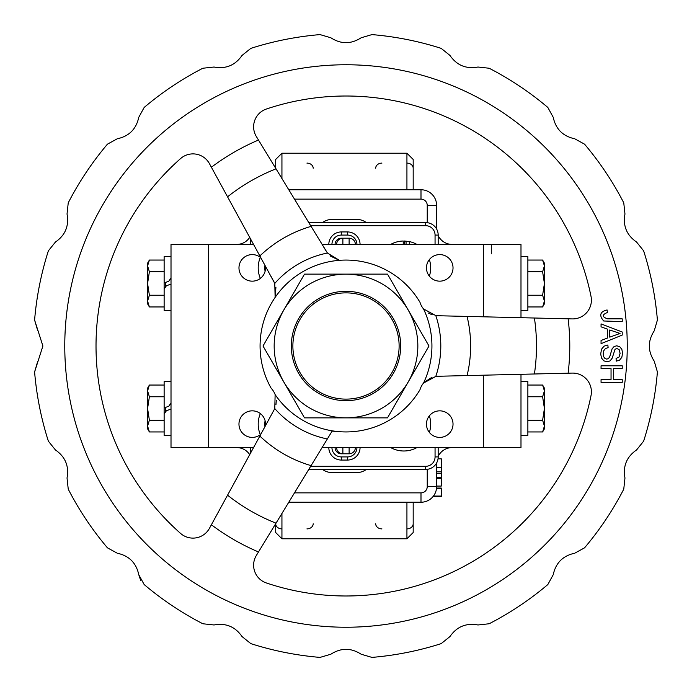 <?xml version="1.0" encoding="UTF-8"?>
<svg xmlns="http://www.w3.org/2000/svg" width="692" height="692" viewBox="0 0 692 692"><rect width="100%" height="100%" fill="white"/><g stroke="black" fill="none" stroke-linecap="round" stroke-linejoin="round"><path stroke-width="1.04" d="M436.617 477.411L441.306 477.411L441.306 467.524L436.617 467.524M436.617 486.069L441.306 486.069L441.306 478.207L436.617 478.207M436.617 467.204L441.306 467.204L441.306 458.848L438.036 458.848M436.444 488.941A15.622 15.622 0 0 0 436.617 486.614A15.622 15.622 0 0 1 420.995 502.236A15.622 15.622 0 0 0 433.131 496.458L441.306 496.458L441.306 488.059L436.548 488.068M441.306 471.832L436.617 471.832M441.306 473.363L436.617 473.363M441.306 478.457L436.617 478.457M322.567 222.573A15.622 15.622 0 0 1 331.935 219.442L356.934 219.442A15.622 15.622 0 0 1 366.31 222.573M366.31 469.427A15.622 15.622 0 0 1 356.934 472.558L331.935 472.558A15.622 15.622 0 0 1 322.567 469.427M452.239 244.44A15.622 15.622 0 0 1 438.183 235.626M436.617 229.017A15.622 15.622 0 0 1 436.617 228.818L436.617 205.386A15.622 15.622 0 0 0 420.995 189.755L288.78 189.755M427.241 469.332L427.241 486.614L436.617 486.614L436.617 463.182A15.622 15.622 0 0 1 436.617 462.983M438.183 456.365A15.622 15.622 0 0 1 452.239 447.56A15.622 15.622 0 0 0 438.183 456.365M441.306 488.379L436.522 488.379M249.708 237.373A15.622 15.622 0 0 1 236.629 244.44M236.629 447.56A15.622 15.622 0 0 1 249.708 454.627M288.78 502.236L420.995 502.236L420.995 492.868A6.245 6.245 0 0 0 427.241 486.614M434.092 495.135A15.622 15.622 0 0 0 435.311 492.868M413.185 159.463L413.185 189.755L413.185 159.463L406.931 153.217L413.185 159.463M413.185 502.236L413.185 532.529L413.185 502.236M281.938 513.455L281.938 538.783L275.693 532.529L275.693 523.714L275.693 532.529L281.938 538.783L406.931 538.783L406.931 502.236M281.938 178.545L281.938 153.217L275.693 159.463L275.693 168.286M349.123 244.44L349.123 238.195L342.877 238.195A6.245 6.245 0 0 0 336.623 244.44A6.245 6.245 0 0 1 342.877 238.195L341.312 238.195A6.245 6.245 0 0 0 335.066 244.44A6.245 6.245 0 0 1 341.312 238.195A6.245 6.245 0 0 0 335.066 244.44M349.123 447.56L349.123 453.805A6.245 6.245 0 0 0 355.377 447.56A6.245 6.245 0 0 1 349.123 453.805L342.877 453.805A6.245 6.245 0 0 1 336.623 447.56M349.123 238.195A6.245 6.245 0 0 1 355.377 244.44A6.245 6.245 0 0 0 349.123 238.195M335.066 447.56A6.245 6.245 0 0 0 341.312 453.805A6.245 6.245 0 0 1 335.066 447.56A6.245 6.245 0 0 0 341.312 453.805L347.566 453.805M260.348 278.409A26.876 26.876 0 0 1 260.348 257.346M265.088 420.693A20.276 20.276 0 0 0 264.958 426.704M260.348 434.654A26.876 26.876 0 0 1 260.348 413.582M404.387 244.44L404.387 241.015L409.292 241.569A26.876 26.876 0 0 1 416.956 244.44M429.369 259.587A26.876 26.876 0 0 1 429.369 276.169M390.66 244.44A26.876 26.876 0 0 1 403.228 241.015L403.228 244.44M404.387 242.883A24.998 24.998 0 0 0 403.228 242.883M429.369 415.831A26.876 26.876 0 0 1 429.369 432.413M416.956 447.56A26.876 26.876 0 0 1 390.66 447.56M365.705 469.859A18.745 18.745 0 0 0 366.215 469.427M366.215 222.573A18.745 18.745 0 0 0 365.705 222.132M323.173 222.132A18.745 18.745 0 0 0 322.662 222.573M322.662 469.427A18.745 18.745 0 0 0 323.173 469.859M438.183 447.56L438.183 456.928A12.499 12.499 0 0 1 425.684 469.427L308.77 469.427M308.77 222.573L425.684 222.573A12.499 12.499 0 0 1 438.183 235.072L438.183 244.44M328.812 244.44A12.499 12.499 0 0 1 341.312 231.941L341.312 235.072A9.377 9.377 0 0 0 331.935 244.44A9.377 9.377 0 0 1 341.312 235.072L347.566 235.072A9.377 9.377 0 0 1 356.934 244.44A9.377 9.377 0 0 0 347.566 235.072L347.566 231.941A12.499 12.499 0 0 1 360.065 244.44M356.934 447.56A9.377 9.377 0 0 1 347.566 456.928L341.312 456.928A9.377 9.377 0 0 1 331.935 447.56M250.694 452.827L250.694 447.56M250.694 244.44L250.694 239.172M265.425 425.857A13.278 13.278 0 0 0 253.125 410.866A13.278 13.278 0 0 0 246.672 436.168A13.278 13.278 0 0 0 260.832 434.256M426.462 424.118A13.278 13.278 0 0 0 446.383 435.623A13.278 13.278 0 0 0 446.383 412.622A13.278 13.278 0 0 0 426.462 424.118M260.832 257.744A13.278 13.278 0 0 0 238.974 267.882A13.278 13.278 0 0 0 253.125 281.134A13.278 13.278 0 0 0 265.425 266.143M322.1 244.44L520.989 244.44L520.989 317.697M520.989 374.303L520.989 447.56L322.1 447.56M426.462 267.882A13.278 13.278 0 0 0 446.383 279.378A13.278 13.278 0 0 0 446.383 256.377A13.278 13.278 0 0 0 426.462 267.882M253.575 447.56L171.01 447.56L171.01 244.44L208.508 244.44L208.508 447.56M253.566 244.44L208.508 244.44M264.958 265.296A20.276 20.276 0 0 0 265.088 271.307M542.614 396.767L544.422 408.496L544.422 390.902L542.614 385.046L544.422 390.902L542.614 396.767L527.866 396.767M544.422 390.902L544.422 388.186L542.614 385.046L527.866 385.046M527.866 431.946L542.614 431.946L544.422 428.806L544.422 426.082L542.614 431.946L544.422 426.082L544.422 408.496L542.614 420.226L527.866 420.226M544.422 426.082L542.614 420.226M367.962 396.083A54.685 54.685 0 0 0 378.394 301.937A54.685 54.685 0 0 0 291.652 339.98A54.685 54.685 0 0 0 367.962 396.083A54.685 54.685 0 0 0 378.394 301.937A54.685 54.685 0 0 0 291.652 339.98A54.685 54.685 0 0 0 367.962 396.083M166.4 410.754L171.01 409.076L166.4 410.754L164.134 413.98L164.134 435.372L171.01 435.372M171.01 381.621L164.134 381.621L164.134 407.917L168.753 406.239L171.01 403.012M149.385 420.226L147.578 408.496L147.578 426.082L149.385 431.946L147.578 426.082L149.385 420.226L164.134 420.226L164.134 407.917L168.753 406.239M304.506 417.873L263.012 346L304.506 274.127L387.494 274.127L428.988 346L387.494 417.873L304.506 417.873M274.17 346A71.83 71.83 0 0 0 381.915 408.211A71.83 71.83 0 0 0 381.915 283.789A71.83 71.83 0 0 0 274.17 346M520.989 435.372L527.866 435.372L527.866 381.621L520.989 381.621M542.614 271.774L544.422 283.504L544.422 265.91L542.614 260.054L544.422 265.91L542.614 271.774L527.866 271.774M544.422 265.91L544.422 263.194L542.614 260.054L527.866 260.054M527.866 306.954L542.614 306.954L544.422 303.814L544.422 301.089L542.614 306.954L544.422 301.089L544.422 283.504L542.614 295.233L527.866 295.233M544.422 301.089L542.614 295.233M520.989 310.379L527.866 310.379L527.866 256.628L520.989 256.628M166.4 285.761L171.01 284.083L166.4 285.761L164.134 288.988L164.134 310.379L171.01 310.379M171.01 256.628L164.134 256.628L164.134 282.924L168.753 281.246L171.01 278.02M149.385 295.233L147.578 283.504L147.578 301.089L149.385 306.954L147.578 301.089L149.385 295.233L164.134 295.233L164.134 282.924L168.753 281.246M616.062 358.473L619.063 357.011L620.093 353.335L619.15 349.642L616.909 348.483L615.032 349.304L612.169 358.197L610.033 360.93L607.031 361.804L603.839 360.843L601.53 358.067L600.699 354.01L601.53 349.2L604.055 346.156L607.861 345.005L608.112 347.635L605.474 348.508L603.813 350.636L603.182 353.88L603.658 356.7L604.981 358.534L606.806 359.122L608.519 358.534L609.764 356.614L612.117 348.794L614.089 346.536L616.736 345.801L619.729 346.709L621.857 349.356L622.575 353.231L621.814 357.366L619.582 360.125L616.261 361.163L616.062 358.473L619.063 357.011L620.093 353.335L619.15 349.642L616.909 348.483L615.032 349.304L612.169 358.197L610.033 360.93L607.031 361.804L603.839 360.843L601.53 358.067L600.699 354.01L601.53 349.2L604.055 346.156L607.861 345.005M211.397 524.77A223.775 223.775 0 0 0 258.488 551.957L311.08 465.629A124.629 124.629 0 0 1 259.855 436.055L209.434 528.351A18.745 18.745 0 0 1 180.577 533.42A249.985 249.985 0 0 1 180.577 158.58A18.745 18.745 0 0 1 209.434 163.649L259.855 255.945A124.629 124.629 0 0 1 311.08 226.37L258.488 140.043A223.775 223.775 0 0 0 211.397 167.23M258.488 551.957L256.36 555.442A18.745 18.745 0 0 0 266.403 582.975A249.985 249.985 0 0 0 591.029 395.547A18.745 18.745 0 0 0 572.206 373.092L568.123 373.187A223.775 223.775 0 0 0 568.123 318.813L572.206 318.908A18.745 18.745 0 0 0 591.029 296.453A249.985 249.985 0 0 0 266.403 109.025A18.745 18.745 0 0 0 256.36 136.558L258.488 140.043M622.22 321.633L603.692 320.984C598.891 315.379 600.016 311.694 607.074 309.947L607.412 312.49C601.858 314.782 601.928 316.901 607.637 318.848L622.22 318.848L622.22 321.633L603.692 320.984C598.891 315.379 600.016 311.694 607.074 309.947M339.348 431.678A85.929 85.929 0 0 0 420.001 389.683A18.745 18.745 0 0 1 423.521 383.074A85.929 85.929 0 0 0 423.521 308.926A18.745 18.745 0 0 1 420.001 302.317A85.929 85.929 0 0 0 275.131 297.404A85.929 85.929 0 0 0 271.169 388.247A18.745 18.745 0 0 1 275.131 394.596A85.929 85.929 0 0 0 339.348 431.678L332.117 431.116L311.08 465.629M37.757 361.181L34.6 371.967L42.895 346L34.6 320.033L37.757 330.819M34.6 371.967A312.481 312.481 0 0 0 48.371 441.176L55.412 449.938L48.371 441.176M67.029 477.982L68.24 489.157L67.029 477.982C69.2 466.148 65.325 456.798 55.412 449.938M68.24 489.157A312.481 312.481 0 0 0 107.442 547.83L117.303 553.228L107.442 547.83M242.062 636.588L250.824 643.629L242.062 636.588C235.228 626.684 225.877 622.809 214.018 624.971L202.843 623.76A312.481 312.481 0 0 1 144.152 584.541L138.772 574.697C136.246 562.925 129.093 555.771 117.303 553.228M250.824 643.629A312.481 312.481 0 0 0 320.033 657.4L330.819 654.243L320.033 657.4M361.181 654.243L371.967 657.4L361.181 654.243C351.078 647.703 340.957 647.703 330.819 654.243M371.967 657.4A312.481 312.481 0 0 0 441.176 643.629L449.938 636.588L441.176 643.629M477.982 624.971L489.157 623.76L477.982 624.971C466.148 622.8 456.798 626.675 449.938 636.588M489.157 623.76A312.481 312.481 0 0 0 547.83 584.558L553.228 574.697L547.83 584.558M574.697 553.228L584.558 547.83L574.697 553.228C562.925 555.754 555.771 562.907 553.228 574.697M584.558 547.83A312.481 312.481 0 0 0 623.76 489.157L624.971 477.982L623.76 489.157M636.588 449.938L643.629 441.176L636.588 449.938C626.684 456.772 622.809 466.123 624.971 477.982M643.629 441.176A312.481 312.481 0 0 0 657.4 371.967L654.243 361.181L657.4 371.967M654.243 330.819L657.4 320.033L654.243 330.819C647.703 340.922 647.703 351.043 654.243 361.181M657.4 320.033A312.481 312.481 0 0 0 643.629 250.824L636.588 242.062L643.629 250.824M624.971 214.018L623.76 202.843L624.971 214.018C622.8 225.852 626.675 235.202 636.588 242.062M623.76 202.843A312.481 312.481 0 0 0 584.558 144.17L574.697 138.772L584.558 144.17M553.228 117.303L547.83 107.442L553.228 117.303C555.754 129.075 562.907 136.229 574.697 138.772M547.83 107.442A312.481 312.481 0 0 0 489.157 68.24L477.982 67.029L489.157 68.24M449.938 55.412L441.176 48.371L449.938 55.412C456.772 65.316 466.123 69.191 477.982 67.029M441.176 48.371A312.481 312.481 0 0 0 371.967 34.6L361.181 37.757L371.967 34.6M330.819 37.757L320.033 34.6L330.819 37.757C340.922 44.297 351.043 44.297 361.181 37.757M320.033 34.6A312.481 312.481 0 0 0 250.824 48.371L242.062 55.412L250.824 48.371M214.018 67.029L202.843 68.24L214.018 67.029C225.852 69.2 235.202 65.325 242.062 55.412M202.843 68.24A312.481 312.481 0 0 0 144.17 107.442L138.772 117.303L144.17 107.442M117.303 138.772L107.442 144.17L117.303 138.772C129.075 136.246 136.229 129.093 138.772 117.303M107.442 144.17A312.481 312.481 0 0 0 68.24 202.843L67.029 214.018L68.24 202.843M55.412 242.062L48.371 250.824L55.412 242.062C65.316 235.228 69.191 225.877 67.029 214.018M48.371 250.824A312.481 312.481 0 0 0 34.6 320.033M202.843 623.76L214.018 624.971M138.772 574.697L140.623 580.259M259.855 436.055L274.776 408.565A94.804 94.804 0 0 0 327.342 438.953M330.049 255.884L339.348 260.322L327.428 253.03L311.08 226.37M327.428 253.03A94.804 94.804 0 0 0 274.776 283.435L259.855 255.945M274.776 408.565L275.131 394.596M275.935 287.128L275.131 297.404L274.776 283.435M322.541 446.833L332.117 431.116M276.298 400.495L275.952 404.777M322.541 245.167L326.46 251.594M270.408 275.269L274.015 281.869M423.521 383.074L435.796 376.396L437.534 376.275L568.123 373.187M568.123 318.813L437.534 315.725L435.796 315.604L423.521 308.926M467.065 375.574A124.629 124.629 0 0 0 467.065 316.426M435.796 376.396A94.804 94.804 0 0 0 435.796 315.604M428.123 312.931L432.163 314.808M432.016 377.244L424.066 382.442M445.051 376.102L437.534 376.275M609.747 329.98L609.747 337.151L620.041 333.449L609.747 329.98M622.22 331.996L622.22 335.084L601.054 343.665L601.054 340.481L607.464 338.051L607.464 329.132L601.054 326.849L601.054 323.899L622.22 331.996M622.22 379.605L622.22 382.391L601.054 382.391L601.054 379.605L611.045 379.605L611.045 368.568L601.054 368.568L601.054 365.791L622.22 365.791L622.22 368.568L613.527 368.568L613.527 379.605L622.22 379.605M147.578 301.089L147.578 303.814L149.385 306.954L164.134 306.954M149.385 271.774L147.578 265.91L147.578 263.194L149.385 260.054L147.578 265.91L147.578 283.504L149.385 271.774L164.134 271.774M149.385 260.054L164.134 260.054M147.578 426.082L147.578 428.806L149.385 431.946L164.134 431.946M149.385 396.767L147.578 390.902L147.578 388.186L149.385 385.046L147.578 390.902L147.578 408.496L149.385 396.767L164.134 396.767M149.385 385.046L164.134 385.046M491.303 253.817L491.303 244.44M427.241 222.668L427.241 205.386L436.617 205.386M294.489 492.868L420.995 492.868M294.489 199.132L420.995 199.132A6.245 6.245 0 0 1 427.241 205.386M420.995 199.132L420.995 189.755M375.687 523.775A6.245 5.121 0 0 0 381.932 528.896M375.687 168.225A6.245 5.121 0 0 1 381.932 163.104M406.931 163.104A6.245 5.121 -0 0 1 413.185 168.225M406.931 528.896A6.245 5.121 0 0 0 413.185 523.775M406.931 189.755L406.931 153.217L281.938 153.217L275.693 159.463M313.191 523.775A6.245 5.121 180 0 1 306.937 528.896M313.191 168.225A6.245 5.121 180 0 0 306.937 163.104M281.938 528.896A6.245 5.121 180 0 1 275.693 523.775M342.877 244.44L342.877 238.195M342.877 453.805L342.877 447.56M409.292 241.569L409.292 244.44M406.066 241.101L406.066 244.44M360.065 447.56A12.499 12.499 0 0 1 347.566 460.059L341.312 460.059A12.499 12.499 0 0 1 328.812 447.56M341.312 231.941L347.566 231.941M310.673 225.696L425.684 225.696A9.377 9.377 0 0 1 435.06 235.072L435.06 244.44M435.06 447.56L435.06 456.928A9.377 9.377 0 0 1 425.684 466.304L310.673 466.304M425.684 466.304L425.684 469.427M435.06 456.928L438.183 456.928M435.06 235.072L438.183 235.072M425.684 225.696L425.684 222.573M347.566 460.059L347.566 456.928M341.312 460.059L341.312 456.928M483.492 244.44L483.492 316.815M483.492 375.185L483.492 447.56M367.331 394.648A53.12 53.12 0 0 0 377.469 303.2A53.12 53.12 0 0 0 293.2 340.153A53.12 53.12 0 0 0 367.331 394.648M64.771 346A281.229 281.229 0 0 0 486.614 589.558A281.229 281.229 0 0 0 486.614 102.442A281.229 281.229 0 0 0 64.771 346M227.556 495.178A190.482 190.482 0 0 0 276.03 523.161M276.03 168.839A190.482 190.482 0 0 0 227.556 196.822M534.414 373.983A190.482 190.482 0 0 0 534.414 318.017M165.388 282.474L165.388 286.35M165.388 407.467L165.388 411.342M433.452 496.06L441.306 496.06M406.931 538.783L413.185 532.529L406.931 538.783"/></g></svg>
